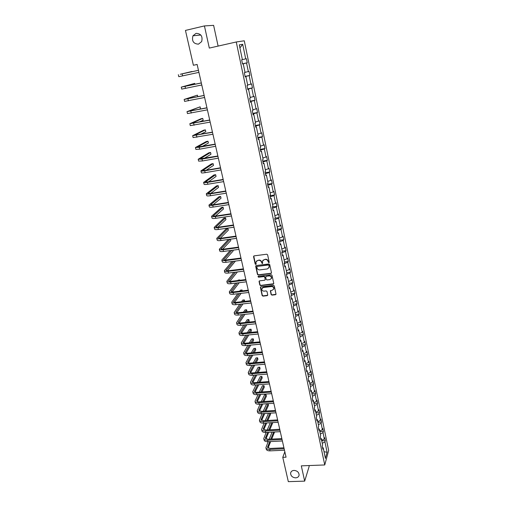 <?xml version="1.0" encoding="UTF-8"?>
<svg xmlns="http://www.w3.org/2000/svg" width="507" height="507" viewBox="0 0 507 507"><rect width="100%" height="100%" fill="white"/><g stroke="black" fill="none" stroke-linecap="round" stroke-linejoin="round"><path stroke-width="0.76" d="M294.009 470.407C292.051 470.585 290.91 471.51 290.593 473.177C290.752 475.978 292.444 477.537 295.676 477.86C297.653 477.689 298.8 476.757 299.111 475.059C298.927 472.264 297.229 470.718 294.009 470.407M196.063 33.361L192.964 35.794C191.627 41.08 193.465 43.862 198.484 44.153L201.659 41.593C202.889 36.346 201.025 33.601 196.063 33.361M268.818 262.791L269.211 262.239L267.614 254.818L266.758 254.216L254.096 255.877L253.551 256.662L255.173 264.027L255.769 264.451L256.155 264.109L255.94 262.011L257.689 260.446L258.741 260.313C260.129 260.268 261.042 260.915 261.473 262.246L262.277 263.621L262.664 263.272L262.449 261.2L264.223 259.603L265.275 259.47C266.676 259.426 267.588 260.072 268.013 261.409L268.818 262.791M262.892 260.306L265.453 259.229C266.847 259.185 267.759 259.831 268.19 261.168L268.393 262.119L269.204 262.468M253.773 256.003L255.363 263.786L256.143 264.141M256.396 261.118L258.925 260.072C260.313 260.028 261.219 260.674 261.65 262.005L261.859 262.956L262.658 263.304M271.112 294.529L271.955 295.125L275.472 294.725L276.03 294.225L274.3 285.954L273.457 285.352L260.921 286.823L260.376 287.304L262.138 295.543L262.975 296.139L267.195 295.663L267.74 294.909L266.999 291.5L266.156 290.904L264.058 291.145C262.525 291.062 261.77 290.289 261.802 288.819L263.26 287.52L271.511 286.556C273.032 286.632 273.793 287.393 273.786 288.851L272.297 290.194L270.364 290.853L271.112 294.529L272.12 294.852L276.017 294.282M218.111 46.093L213.618 25.35L204.429 25.92L209.315 48.083L236.262 41.98L324.746 464.951L301.31 465.851L304.675 481.13L288.318 481.65L282.773 457.333L286.056 457.194L197.128 64.446L193.395 65.27L197.134 64.471M204.429 25.92L185.454 30.42L193.395 65.27M270.903 273.495L271.46 272.715L269.705 264.553L268.849 263.944L256.225 265.548L255.68 266.327L257.474 274.433L258.323 275.035L270.903 273.495L271.435 273.077M272.012 275.301L273.755 283.394L273.197 284.161L260.661 285.637L259.818 285.035L259.058 281.328L259.603 280.84L264.679 280.232L265.224 279.465L264.724 277.171L263.881 276.575L258.589 277.215L257.993 276.6L258.374 276.258L271.163 274.699L272.012 275.301M304.675 481.13L309.156 466.408L308.972 465.553M322.49 447.447L323.232 447.915L322.858 449.215L322.23 446.217L322.604 444.924L321.28 438.555L320.899 439.835L320.272 436.812L320.652 435.538L319.315 429.118L318.928 430.373L318.295 427.325L318.681 426.076L317.331 419.593L316.938 420.829L316.298 417.749L316.691 416.526L315.329 409.992L314.929 411.196L314.283 408.091L314.689 406.893L313.313 400.302L312.901 401.481L312.249 398.35L312.661 397.177L311.279 390.523L310.861 391.683L310.202 388.52L310.62 387.373L309.226 380.662L308.795 381.796L308.136 378.609L308.56 377.481L307.153 370.706L306.716 371.815L306.044 368.602L306.482 367.499L305.062 360.667L304.618 361.751L303.94 358.506L304.384 357.429L302.952 350.533L302.502 351.592L301.817 348.315L302.267 347.27L300.822 340.311L300.359 341.344L299.675 338.036L300.131 337.016L298.674 330L298.205 331.001L297.508 327.661L297.977 326.673L296.506 319.587L296.025 320.563L295.328 317.198L295.803 316.229L294.313 309.08L293.832 310.024L293.122 306.627L293.61 305.696L292.108 298.477L291.614 299.396L290.898 295.968L291.398 295.061L289.877 287.78L289.377 288.667L288.654 285.207L289.161 284.326L287.634 276.98L287.114 277.836L286.385 274.338L286.905 273.495L285.359 266.08L284.839 266.904L284.104 263.374L284.63 262.563L283.071 255.072L282.538 255.864L281.791 252.309L282.329 251.523L280.758 243.968L280.213 244.729L279.465 241.136L280.01 240.381L278.419 232.751L277.868 233.48L277.107 229.855L277.665 229.139L276.062 221.432L275.497 222.129L274.737 218.466L275.301 217.782L273.685 210.006L273.108 210.665L272.335 206.97L272.918 206.324L271.283 198.471L270.694 199.093L269.914 195.36L270.504 194.745L268.856 186.817L268.26 187.406L267.474 183.635L268.07 183.065L266.403 175.054L265.795 175.606L265.003 171.803L265.617 171.265L263.932 163.178L263.31 163.691L262.512 159.851L263.133 159.35L261.435 151.187L260.801 151.663L259.996 147.778L260.63 147.315L258.912 139.076L258.272 139.507L257.455 135.591L258.101 135.166L256.365 126.845L255.712 127.238L254.882 123.277L255.541 122.897L253.792 114.487L253.126 114.842L252.29 110.843L252.961 110.501L251.193 102.008L250.515 102.325L249.672 98.288L250.357 97.984L248.569 89.409L247.879 89.682L247.029 85.601L247.72 85.341L245.92 76.677L245.211 76.906L244.355 72.786L245.065 72.571L243.24 63.819L242.523 64.002L241.655 59.839L242.378 59.668L239.291 44.87L242.701 44.318L245.711 58.875L246.402 58.711L247.245 62.779L246.554 62.957L248.335 71.569L249.019 71.367L249.85 75.397L249.171 75.613L250.94 84.143L251.605 83.896L252.429 87.882L251.764 88.148L253.513 96.59L254.172 96.298L254.983 100.253L254.33 100.557L256.06 108.916L256.707 108.587L257.518 112.497L256.872 112.839L258.589 121.122L259.223 120.748L260.021 124.627L259.394 125.007L261.086 133.208L261.707 132.796L262.499 136.637L261.885 137.055L263.564 145.173L264.172 144.729L264.958 148.532L264.35 148.988L266.017 157.031L266.619 156.549L267.392 160.307L266.796 160.801L268.444 168.768L269.033 168.248L269.806 171.981L269.217 172.507L270.852 180.397L271.429 179.846L272.189 183.534L271.619 184.104L273.235 191.919L273.799 191.329L274.56 194.986L273.995 195.588L275.593 203.326L276.15 202.705L276.898 206.324L276.347 206.957L277.931 214.626L278.482 213.973L279.224 217.56L278.679 218.225L280.251 225.824L280.783 225.133L281.518 228.689L280.986 229.392L282.545 236.915L283.071 236.199L283.8 239.716L283.274 240.451L284.82 247.904L285.333 247.156L286.056 250.642L285.542 251.409L287.07 258.798L287.577 258.012L288.293 261.473L287.786 262.265L289.301 269.585L289.801 268.767L290.511 272.196L290.01 273.02L291.512 280.276L292 279.427L292.704 282.824L292.216 283.679L293.705 290.866L294.187 289.991L294.878 293.357L294.402 294.237L295.879 301.361L296.348 300.461L297.039 303.794L296.57 304.707L298.027 311.767L298.49 310.835L299.174 314.137L298.712 315.075L300.163 322.072L300.613 321.115L301.291 324.391L300.841 325.355L302.273 332.288L302.717 331.305L303.389 334.55L302.945 335.545L304.371 342.415L304.808 341.401L305.474 344.621L305.037 345.641L306.443 352.447L306.874 351.414L307.534 354.602L307.109 355.648L308.503 362.397L308.921 361.333L309.574 364.495L309.156 365.566L310.544 372.258L310.956 371.168L311.602 374.305L311.19 375.402L312.565 382.031L312.971 380.922L313.611 384.027L313.212 385.149L314.568 391.721L314.967 390.586L315.601 393.666L315.208 394.807L316.558 401.329L316.945 400.162L317.578 403.217L317.192 404.39L318.529 410.847L318.909 409.662L319.537 412.692L319.157 413.883L320.481 420.29L320.855 419.08L321.476 422.084L321.102 423.294L322.414 429.644L322.782 428.421L323.396 431.394L323.035 432.629L324.334 438.929L324.695 437.674L325.304 440.627L324.949 441.882L327.097 452.288L325.418 458.436L323.232 447.915M236.262 41.98L244.273 40.794L328.663 450.495L324.746 464.951M321.28 438.555L320.538 438.105L320.278 436.793M321.653 440.342L324.334 438.929M320.335 434.036L323.035 432.629M319.315 429.118L318.573 428.675L318.301 427.306M319.714 431.045L322.414 429.644M318.39 424.689L321.102 423.294M317.331 419.593L316.59 419.169L316.305 417.73M317.762 421.678L320.481 420.29M316.431 415.258L319.157 413.883M314.6 409.58L314.289 408.078M315.798 412.223L318.529 410.847M314.448 405.752L317.192 404.39M314.594 409.574L315.329 409.992M312.585 399.903L312.255 398.337M313.808 402.685L316.558 401.329M312.451 396.157L315.208 394.807M312.572 399.896L313.313 400.302M311.279 390.523L310.538 390.13L310.208 388.508M311.805 393.064L314.568 391.721M310.436 386.48L313.212 385.149M309.226 380.662L308.484 380.282L308.136 378.59M309.783 383.362L312.565 382.031M308.402 376.72L311.19 375.402M306.418 370.351L306.051 368.583M307.749 373.577L310.544 372.258M306.355 366.872L309.156 365.566M306.412 370.344L307.153 370.706M305.062 360.667L304.32 360.319L303.947 358.487M305.689 363.696L308.503 362.397M304.282 356.941L307.109 355.648M302.223 350.21L301.823 348.303M303.617 353.734L306.443 352.447M302.197 346.915L305.037 345.641M302.21 350.204L302.952 350.533M300.822 340.311L300.081 339.994L299.681 338.023M301.519 343.683L304.371 342.415M300.087 336.8L302.945 335.545M297.945 329.702L297.514 327.649M299.409 333.543L302.273 332.288M297.964 326.597L300.841 325.355M297.932 329.696L298.674 330M296.506 319.587L295.765 319.302L295.334 317.179M297.279 323.308L300.163 322.072M295.758 316.33L298.712 315.075M294.313 309.08L293.578 308.814L293.128 306.615M295.131 312.984L298.027 311.767M293.452 306L296.57 304.707M291.379 298.23L290.904 295.955M292.957 302.565L295.879 301.361M291.113 295.581L294.402 294.237M291.367 298.224L292.108 298.477M289.877 287.78L289.142 287.539L288.66 285.194M290.771 292.051L293.705 290.866M288.737 285.067L292.216 283.679M287.634 276.98L286.892 276.759L286.404 274.42M288.559 281.442L291.512 280.276M286.417 274.42L290.01 273.02M285.359 266.08L284.623 265.877L284.154 263.646M286.328 270.732L289.301 269.585M284.167 263.64L287.786 262.265M283.071 255.072L282.329 254.888L281.886 252.765L285.542 251.409M284.078 259.926L287.07 258.798M280.758 243.968L280.016 243.797L279.598 241.782L283.274 240.451M281.81 249.019L284.82 247.904M277.697 232.605L277.285 230.704M279.515 238.011L282.545 236.915M277.297 230.698L280.986 229.392M277.684 232.605L278.419 232.751M276.062 221.432L275.326 221.305L274.952 219.512L278.679 218.225M277.202 226.895L280.251 225.824M273.685 210.006L272.95 209.892L272.601 208.219L276.347 206.957M274.864 215.678L277.931 214.626M271.283 198.471L270.548 198.376L270.218 196.817L273.995 195.588M272.506 204.359L275.593 203.326M268.133 186.747L267.823 185.309L271.619 184.104M270.13 192.926L273.235 191.919M268.121 186.747L268.856 186.817M266.403 175.054L265.674 175.004L265.395 173.692M267.721 181.386L270.852 180.397M265.408 173.692L269.217 172.507M263.932 163.178L263.196 163.146L262.949 161.961M265.294 169.737L268.444 168.768M262.962 161.955L266.796 160.801M260.712 151.175L260.484 150.116M262.848 157.975L266.017 157.031M260.49 150.11L264.35 148.988M260.699 151.175L261.435 151.187M258.912 139.076L258.177 139.083L257.987 138.151L261.885 137.055M260.376 146.098L263.564 145.173M255.642 126.87L255.477 126.072L259.394 125.007M257.879 134.102L261.086 133.208M255.636 126.87L256.365 126.845M253.792 114.487L253.063 114.538L252.923 113.879L256.872 112.839M255.357 121.991L258.589 121.122M250.477 102.084L250.357 101.565L254.33 100.557M252.809 109.766L256.06 108.916M250.464 102.084L251.193 102.008M247.853 89.505L247.765 89.124L251.764 88.148M250.236 97.414L253.513 96.59M247.841 89.505L248.569 89.409M245.92 76.677L245.141 76.563M247.638 84.942L250.94 84.143M245.154 76.563L249.171 75.613M242.523 63.964L246.554 62.957M245.014 72.343L248.335 71.569M242.517 63.964L243.24 63.819M242.365 59.623L245.711 58.875M242.701 44.318L239.925 47.899M284.826 451.769L282.773 457.333M322.503 447.453L322.237 446.198M322.268 443.302L324.949 441.882M327.097 452.288L324.017 451.693M242.479 63.812L247.245 62.779M245.109 76.392L249.85 75.397M247.708 88.852L252.429 87.882M250.281 101.191L254.983 100.253M252.828 113.403L257.518 112.497M255.351 125.502L260.021 124.627M257.848 137.486L262.499 136.637M260.319 149.35L264.958 148.532M262.772 161.106L267.392 160.307M265.199 172.748L269.806 171.981M267.607 184.275L272.189 183.534M269.99 195.702L274.56 194.986M272.348 207.014L276.898 206.324M274.971 218.181L279.224 217.56M277.583 229.246L281.518 228.689M279.978 240.242L283.8 239.716M282.253 251.142L286.056 250.642M284.503 261.948L288.293 261.473M286.734 272.658L290.511 272.196M288.939 283.267L292.704 282.824M291.132 293.781L294.878 293.357M293.3 304.2L297.039 303.794M295.448 314.524L299.174 314.137M297.584 324.759L301.291 324.391M299.694 334.899L303.389 334.55M301.785 344.956L305.474 344.621M303.864 354.919L307.534 354.602M305.917 364.793L309.574 364.495M307.958 374.584L311.602 374.305M309.98 384.293L313.611 384.027M311.982 393.914L315.601 393.666M313.972 403.452L317.578 403.217M315.937 412.907L319.537 412.692M317.889 422.287L321.476 422.084M319.828 431.584L323.396 431.394M321.749 440.798L325.304 440.627M255.902 265.681L257.657 274.186L258.5 274.781L271.074 273.241M268.881 265.44L268.285 265.015L257.207 266.416L256.827 266.758L257.049 267.962C257.474 269.28 258.38 269.92 259.761 269.882L267.322 268.938L269.109 267.322L269.052 265.193L268.285 265.015M257.017 266.486L268.457 264.768M268.868 267.95L269.097 266.441M269.052 265.193L269.268 266.194M259.261 280.986L259.996 284.776L260.839 285.371L273.736 283.73M265.205 279.82L264.901 276.917L264.058 276.315L258.589 277.215M258.177 276.328L258.766 276.961M269.971 279.598L271.46 278.248C271.473 276.771 270.713 275.998 269.179 275.928L266.251 276.283L265.706 277.056L266.207 279.344L267.05 279.946L269.971 279.598M271.302 278.704L271.632 277.994C271.644 276.518 270.884 275.745 269.35 275.675L269.179 275.928M265.902 276.435L269.35 275.675M270.548 290.517L271.277 294.256M273.641 289.282L273.951 288.584C273.957 287.127 273.197 286.366 271.676 286.297L271.511 286.556M262.132 288.122L263.437 287.26L271.676 286.297M260.573 286.968L262.315 295.277L263.152 295.873L267.734 295.232M192.058 71.715L198.459 70.334M178.337 74.694L178.806 76.69L198.921 72.368M198.459 70.321L180.27 74.263L192.001 71.474M194.935 84.276L194.732 83.37L181.259 87.128L201.323 82.977M181.259 87.134L181.721 89.105L201.78 84.992M201.311 82.926L183.179 86.703L194.732 83.37M197.787 96.717L197.432 95.158L184.149 99.442L204.156 95.493M184.149 99.454L184.611 101.4L204.613 97.49M204.137 95.411L186.063 99.017L197.432 95.158M198.719 109.411L200.531 108.694L200.107 106.838L187.013 111.635L206.964 107.89M187.013 111.654L187.47 113.574L207.414 109.861M206.938 107.769L188.915 111.21L200.107 106.838M199.112 122.067L203.174 120.248L202.756 118.404L201.045 118.739L189.846 123.708L209.746 120.159M189.852 123.733L190.296 125.635L210.183 122.111M209.708 120.007L191.741 123.29L202.756 118.404M200.366 134.406L205.798 131.693L205.379 129.868L203.675 130.191L192.654 135.673L212.496 132.308M192.66 135.699L193.104 137.574L212.934 134.247M212.452 132.124L194.536 135.255L205.379 129.868M202.078 146.523L208.396 143.031L207.984 141.225L206.279 141.535L195.436 147.518L199.226 147.271L215.222 144.343M195.442 147.55L195.879 149.407L199.669 149.172L215.652 146.263M215.171 144.127L197.312 147.1L207.984 141.225M204.042 158.469L210.969 154.267L210.557 152.474L208.865 152.778L198.186 159.249L201.982 159.09L217.915 156.264M198.199 159.287L198.63 161.118L202.42 160.972L218.346 158.159M217.864 156.01L200.056 158.83L210.557 152.474M206.172 170.257L213.523 165.402L213.111 163.628L211.425 163.926L200.918 170.872C201.064 171.208 202.331 171.182 204.708 170.796L220.589 168.064M200.924 170.91L201.355 172.722C201.501 173.071 202.768 173.045 205.145 172.665L221.014 169.946M220.526 167.785L205.303 170.409L202.775 170.453L213.111 163.628M208.402 181.905L216.045 176.442L215.646 174.681L213.96 174.966L203.618 182.381C203.776 182.761 205.043 182.761 207.414 182.393L223.238 179.751M203.63 182.431L204.048 184.218C204.207 184.599 205.474 184.605 207.845 184.237L223.657 181.614M223.169 179.44L207.997 181.975L205.468 181.969L215.646 174.681M210.697 193.427L218.555 187.375L218.156 185.632L216.476 185.904L206.298 193.788C206.463 194.2 207.724 194.232 210.094 193.877L225.856 191.329M206.311 193.839L206.723 195.607C206.888 196.025 208.155 196.057 210.519 195.708L226.274 193.173M225.78 190.993L210.665 193.433L208.136 193.376L218.156 185.632M213.035 204.822L221.033 198.212L220.64 196.482L218.967 196.748L208.947 205.082C209.125 205.538 210.386 205.595 212.744 205.253L228.454 202.8M208.96 205.139L209.372 206.881C209.549 207.344 210.811 207.401 213.168 207.065L228.866 204.625M228.372 202.426L213.314 204.784L210.779 204.67L220.64 196.482M215.412 216.096L223.498 208.954L223.105 207.236L221.439 207.496L211.577 216.274C211.761 216.762 213.022 216.844 215.374 216.521L231.027 214.157M211.59 216.337L211.996 218.061C212.18 218.555 213.447 218.637 215.792 218.321L231.439 215.969M230.939 213.758L215.931 216.026C214.366 216.242 213.517 216.191 213.396 215.862L223.105 207.236M217.801 227.256L225.932 219.601L225.545 217.902L223.885 218.149L214.182 227.364C214.372 227.89 215.633 227.998 217.978 227.687L233.575 225.412M214.195 227.428L214.594 229.132C214.784 229.658 216.052 229.772 218.39 229.468L233.981 227.206M233.48 224.988L218.523 227.168C216.964 227.377 216.121 227.301 215.988 226.952L225.545 217.902M220.203 238.296L228.353 230.153L227.966 228.467L226.312 228.708L216.755 238.347C216.958 238.905 218.219 239.044 220.558 238.746L236.097 236.56M216.774 238.417L217.167 240.103C217.37 240.667 218.637 240.8 220.963 240.514L236.503 238.334M235.996 236.104L221.096 238.208C219.537 238.404 218.694 238.315 218.561 237.941L227.966 228.467M228.435 239.469L219.316 249.235C219.518 249.824 220.786 249.983 223.112 249.704L238.601 247.606M219.328 249.305L219.721 250.971C219.93 251.567 221.191 251.732 223.517 251.453L239 249.368M238.493 247.124L223.644 249.14C222.091 249.33 221.248 249.222 221.109 248.823L230.083 239.234M222.605 249.229L230.748 240.61L230.425 239.19M230.184 250.553L221.844 260.021C222.06 260.649 223.327 260.826 225.64 260.566L241.078 258.545M221.863 260.097L222.25 261.739C222.465 262.373 223.726 262.556 226.046 262.296L241.471 260.287M240.964 258.038L226.166 259.977C224.62 260.154 223.777 260.034 223.631 259.609L231.832 250.331M225.007 260.059L233.125 250.978L232.941 250.179M232.003 261.523L224.354 270.706C224.576 271.365 225.843 271.575 228.15 271.321L243.531 269.388M224.373 270.789L224.753 272.411C224.975 273.077 226.242 273.286 228.549 273.039L243.924 271.118M243.411 268.849L228.67 270.713C227.123 270.877 226.28 270.744 226.135 270.301L233.651 261.308M227.402 270.782L235.438 261.073M233.885 272.373L226.838 281.296C227.066 281.987 228.334 282.215 230.634 281.981L245.965 280.13M226.857 281.379L227.237 282.982C227.466 283.686 228.733 283.914 231.034 283.686L246.351 281.841M245.838 279.566L231.141 281.347C229.608 281.505 228.765 281.353 228.613 280.891L235.527 272.164M229.785 281.404L237.415 271.929M235.806 283.109L229.303 291.791C229.538 292.514 230.805 292.767 233.1 292.545L248.373 290.771M229.322 291.88L229.696 293.464C229.931 294.193 231.198 294.447 233.493 294.231L248.76 292.469M248.24 290.188L233.6 291.893C232.067 292.038 231.224 291.874 231.065 291.386L237.447 282.912M232.155 291.931L239.241 282.697M239.836 280.295L239.754 279.927L238.125 280.124L237.802 280.542M239.431 280.346L239.754 279.927M237.764 293.737L231.743 302.191C231.991 302.945 233.252 303.224 235.54 303.015L250.762 301.316M231.769 302.28L232.136 303.851C232.377 304.612 233.645 304.891 235.932 304.682L251.142 303.002M250.623 300.708L236.034 302.337C234.507 302.476 233.664 302.292 233.499 301.792L239.405 293.547M234.519 302.356L241.104 293.35M242.264 290.885L242.054 289.953L240.432 290.143L239.659 291.183M241.281 290.999L242.054 289.953M239.748 304.263L234.164 312.502C234.418 313.288 235.679 313.58 237.96 313.389L253.126 311.767M234.19 312.597L234.551 314.144C234.804 314.936 236.066 315.234 238.347 315.043L253.506 313.434M252.987 311.133L238.442 312.692C236.921 312.819 236.078 312.623 235.913 312.097L241.383 304.08M236.864 312.68L242.999 303.902M244.666 301.373L244.33 299.897L242.714 300.074L241.547 301.722M243.17 301.538L244.33 299.897M241.75 314.682L236.566 322.718C236.82 323.529 238.087 323.853 240.356 323.669L255.471 322.122M236.585 322.813L236.946 324.347C237.206 325.164 238.467 325.488 240.743 325.31L255.845 323.777M255.325 321.47L240.831 322.953C239.317 323.073 238.474 322.864 238.303 322.313L243.385 314.505M239.196 322.915L244.925 314.346M246.617 311.818L246.947 311.323L246.586 309.752L244.976 309.923L243.461 312.154M245.084 311.982L246.586 309.752M243.772 325L238.943 332.839C239.203 333.688 240.47 334.024 242.733 333.859L257.797 332.389M238.962 332.941L239.317 334.455C239.583 335.304 240.85 335.647 243.113 335.482L258.171 334.024M257.645 331.705L243.202 333.118C241.693 333.232 240.85 333.004 240.673 332.44L245.401 324.835M241.516 333.061L246.877 324.683M248.487 322.167L249.184 321.083L248.823 319.524L247.22 319.689L245.407 322.484M247.023 322.319L248.823 319.524M245.8 335.222L241.294 342.878C241.566 343.752 242.828 344.114 245.09 343.955L260.104 342.561M241.319 342.986L241.674 344.475C241.94 345.356 243.208 345.723 245.464 345.565L260.465 344.183M259.939 341.857L245.553 343.201C244.044 343.302 243.202 343.062 243.018 342.478L247.429 335.064M243.816 343.112L248.836 334.931M250.382 332.421L251.396 330.76L251.047 329.214L249.444 329.373L247.365 332.712M248.981 332.554L251.047 329.214M247.841 345.349L243.633 352.828C243.905 353.728 245.173 354.108 247.422 353.968L262.385 352.644M243.658 352.935L244.006 354.412C244.279 355.318 245.546 355.705 247.796 355.559L262.746 354.247M262.22 351.915L247.879 353.189C246.377 353.284 245.534 353.03 245.344 352.428L249.463 345.197M246.104 353.068L250.813 345.071M252.29 342.574L253.595 340.349L253.247 338.822L251.649 338.974L249.336 342.846M250.946 342.694L253.247 338.822M249.881 355.382L245.946 362.689C246.231 363.62 247.492 364.02 249.736 363.887L264.648 362.632M245.971 362.797L246.313 364.26C246.598 365.192 247.86 365.598 250.103 365.471L265.009 364.229M264.477 361.884L250.185 363.094C248.684 363.177 247.841 362.911 247.657 362.29L251.504 355.236M248.373 362.942L252.797 355.122M254.21 352.625L255.775 349.868L255.427 348.347L253.836 348.493L251.314 352.885M252.923 352.739L255.427 348.347M251.928 365.319L248.24 372.461C248.531 373.418 249.793 373.843 252.03 373.722L266.891 372.537M248.272 372.575L248.607 374.02C248.899 374.984 250.16 375.408 252.397 375.288L267.246 374.115M266.714 371.77L252.467 372.905C250.978 372.987 250.135 372.708 249.938 372.068L253.544 365.186M250.623 372.727L254.787 365.078M256.149 362.587L257.936 359.298L257.594 357.796L256.003 357.929L253.304 362.828M254.907 362.695L257.594 357.796M253.969 375.167L250.515 382.151C250.813 383.14 252.074 383.577 254.305 383.469L269.109 382.354M250.547 382.272L250.883 383.698C251.174 384.686 252.435 385.13 254.666 385.022L269.464 383.919M268.932 381.562L254.736 382.639C253.247 382.709 252.404 382.417 252.207 381.758L255.585 375.041M252.86 382.424L256.783 374.946M258.088 372.461L260.078 368.659L259.736 367.163L258.158 367.29L255.294 372.683M256.891 372.556L259.736 367.163M256.01 384.927L252.771 391.759C253.075 392.773 254.337 393.229 256.555 393.134L271.315 392.088M252.803 391.879L253.132 393.293C253.43 394.307 254.691 394.769 256.916 394.674L271.663 393.641M271.131 391.277L256.979 392.285C255.503 392.348 254.66 392.044 254.457 391.366L257.619 384.807M255.078 392.038L258.779 384.718M260.034 382.24L262.208 377.937L261.865 376.454L260.294 376.574L257.283 382.443M258.881 382.322L261.865 376.454M258.05 394.598L255.008 401.284C255.313 402.324 256.574 402.799 258.792 402.716L273.501 401.734M255.04 401.411L255.363 402.805C255.674 403.845 256.935 404.326 259.147 404.244L273.85 403.274M273.311 400.898L259.21 401.848C257.733 401.905 256.891 401.588 256.688 400.891L259.654 394.484M257.277 401.569L260.769 394.402M261.98 391.93L264.312 387.139L263.976 385.669L262.404 385.783L259.273 392.12M260.871 392.006L263.976 385.669M260.085 404.18L257.226 410.727C257.537 411.792 258.798 412.286 261.004 412.21L275.662 411.297M257.252 410.854L257.581 412.235C257.892 413.3 259.153 413.801 261.358 413.725L276.011 412.818M275.472 410.442L261.416 411.329L258.893 410.334L261.682 404.073M259.464 411.019L262.765 404.003M263.925 401.531L266.403 396.265L266.067 394.807L264.508 394.915L261.263 401.709M262.854 401.601L266.067 394.807M262.113 413.68L259.426 420.088C259.742 421.178 260.997 421.691 263.203 421.628L277.811 420.778M259.451 420.221L259.774 421.583C260.091 422.673 261.352 423.193 263.551 423.13L278.153 422.287M277.614 419.904L263.608 420.728L261.086 419.701L263.71 413.579M261.631 420.385L264.749 413.516M265.871 411.05L268.476 405.315L268.146 403.87L266.587 403.971L263.253 411.215M264.838 411.114L268.146 403.87M264.134 423.098L261.599 429.372C261.923 430.487 263.184 431.013 265.376 430.963L279.94 430.177M261.631 429.505L261.948 430.855C262.271 431.97 263.532 432.503 265.725 432.452L280.276 431.672M279.737 429.283L265.776 430.044L263.26 428.985L265.725 423.003M263.779 429.676L266.733 422.946M267.816 420.48L270.535 414.295L270.275 413.173M266.815 420.537L270.06 413.186M268.507 413.287L265.231 420.633M266.15 432.433L263.76 438.58C264.09 439.715 265.351 440.26 267.538 440.222L282.05 439.493M263.792 438.713L264.109 440.044C264.439 441.185 265.693 441.736 267.88 441.698L282.386 440.982M281.841 438.587L267.93 439.29L265.408 438.187L267.734 432.344M265.915 438.878L268.71 432.294M269.756 429.828L272.576 423.199L272.443 422.616M268.786 429.885L271.879 422.648M270.32 422.743L267.208 429.968M268.152 441.686L265.902 447.706C266.238 448.866 267.5 449.43 269.68 449.398L284.142 448.733M265.941 447.846L266.245 449.158C266.581 450.324 267.842 450.894 270.022 450.862L284.471 450.21M283.933 447.801L270.066 448.448L267.544 447.32L269.737 441.61M268.026 448.011L270.681 441.559M271.695 439.1L274.585 431.977M270.751 439.144L273.691 432.027M272.145 432.11L269.179 439.227M182.114 73.895L182.583 75.911M185.036 86.424L185.499 88.421M187.926 98.833L188.389 100.811M190.797 111.122L191.253 113.08M193.63 123.29L194.086 125.229M196.443 135.337L196.887 137.258M199.226 147.271L199.669 149.172M201.982 159.09L202.42 160.972M200.259 158.634L200.335 158.951M204.708 170.796L205.145 172.665M202.971 170.238L203.053 170.599M207.414 182.393L207.845 184.237M205.658 181.728L205.753 182.133M210.094 193.877L210.519 195.708M208.32 193.116L208.421 193.56M212.744 205.253L213.168 207.065M210.956 204.397L211.07 204.879M215.374 216.521L215.792 218.321M213.574 215.57L213.694 216.09M217.978 227.687L218.39 229.468M216.159 226.648L216.293 227.199M220.558 238.746L220.963 240.514M218.726 237.618L218.866 238.201M223.112 249.704L223.517 251.453M221.267 248.487L221.413 249.108M225.64 260.566L226.046 262.296M223.79 259.254L223.942 259.914M228.15 271.321L228.549 273.039M226.287 269.927L226.445 270.618M230.634 281.981L231.034 283.686M228.758 280.504L228.93 281.233M233.1 292.545L233.493 294.231M231.211 290.986L231.382 291.74M235.54 303.015L235.932 304.682M233.638 301.373L233.822 302.166M237.96 313.389L238.347 315.043M236.047 311.666L236.237 312.489M240.356 323.669L240.743 325.31M238.429 321.869L238.632 322.725M242.733 333.859L243.113 335.482M240.793 331.984L241.002 332.865M245.09 343.955L245.464 345.565M243.138 342.01L243.354 342.916M247.422 353.968L247.796 355.559M245.464 351.94L245.686 352.885M249.736 363.887L250.103 365.471M247.765 361.789L247.993 362.759M252.03 373.722L252.397 375.288M250.052 371.555L250.281 372.55M254.305 383.469L254.666 385.022M252.315 381.232L252.549 382.259M256.555 393.134L256.916 394.674M254.558 390.827L254.806 391.879M258.792 402.716L259.147 404.244M256.783 400.346L257.036 401.424M261.004 412.21L261.358 413.725M258.988 409.776L259.248 410.879M263.203 421.628L263.551 423.13M261.175 419.131L261.441 420.259M265.376 430.963L265.725 432.452M263.342 428.402L263.615 429.556M267.538 440.222L267.88 441.698M265.491 437.598L265.769 438.777M269.68 449.398L270.022 450.862M267.626 446.711L267.905 447.915M290.98 472.036L290.593 473.177M200.823 35.021L192.964 35.794"/></g></svg>
